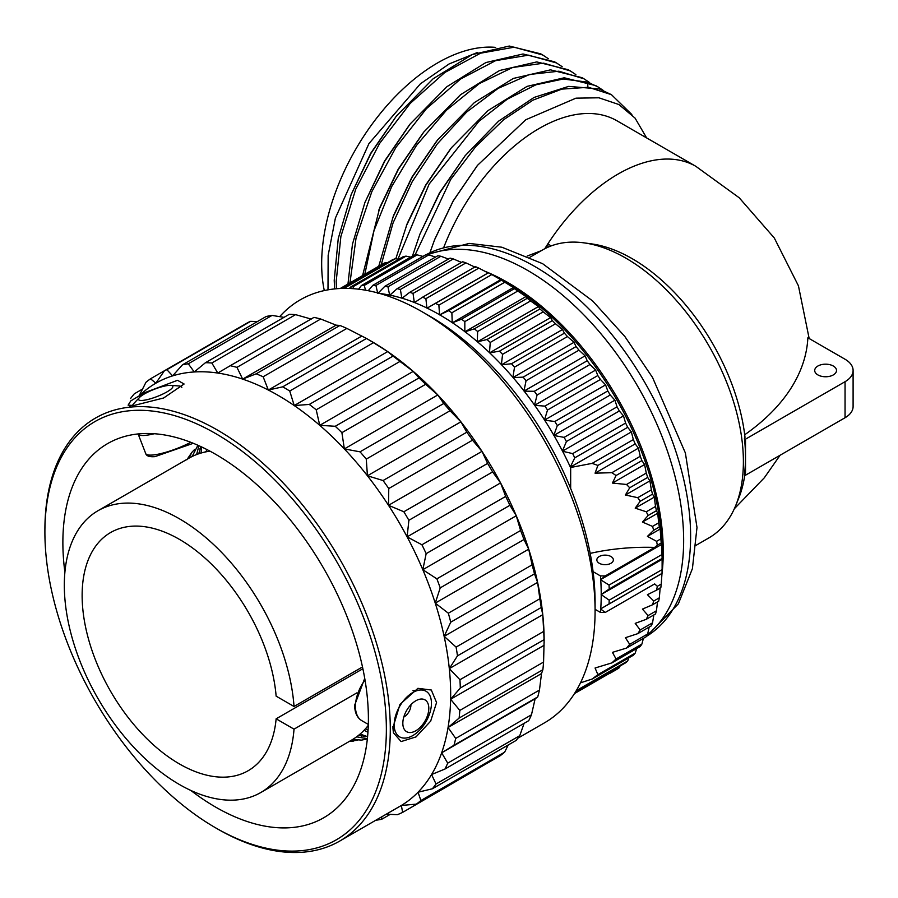<?xml version="1.0" encoding="UTF-8"?>
<svg xmlns="http://www.w3.org/2000/svg" width="898" height="898" viewBox="0 0 898 898"><rect width="100%" height="100%" fill="white"/><g stroke="black" fill="none" stroke-linecap="round" stroke-linejoin="round"><path stroke-width="1.35" d="M495.651 47.381A163.975 94.672 120 0 0 379.663 114.282A163.975 94.672 120 0 0 321.664 263.743A163.975 94.672 120 0 0 324.29 290.57M334.595 288.92L334.224 280.288L338.254 238.52L351.197 194.507L370.919 153.412L396.456 115.999L433.162 78.743L472.124 54.621L509.278 46.045L540.753 53.858L542.718 54.991L514.127 47.201L480.52 53.206L444.813 72.502L410.161 103.461L379.596 143.456L355.799 189.063L340.892 236.41L336.189 281.422L336.469 288.741M349.962 282.87L356.035 238.138L371.828 191.678L395.973 147.317L426.415 108.703L460.584 79.013L495.584 60.671L528.473 55.16L556.457 62.927L554.493 61.794L523.018 53.981L485.863 62.557L446.901 86.691L410.195 123.935L384.67 161.326L364.947 202.409L352.465 244.155L347.964 284.026M396.456 115.999L370.717 153.289L351.197 194.507M409.466 124.844L384.467 161.213L364.947 202.409M548.397 58.752L542.718 54.991M477.512 52.454L449.123 63.938L420.41 83.806L368.932 143.613L335.403 218.068L328.152 255.402L327.995 289.841M364.812 274.294L373.995 230.674L391.663 186.627L416.448 145.465L446.429 110.241L479.319 83.604L512.578 67.518L543.672 63.163L570.208 70.863L575.887 74.624M556.457 62.927L562.148 66.688M423.048 132.994L398.218 169.15L379.775 207.55L362.601 275.574M436.754 140.964L411.958 177.097L393.515 215.52L378.754 266.257M450.527 148.866L425.697 185.033L407.243 223.479L395.805 258.781M397.96 259.14L429.154 184.056L478.859 121.398L507.269 99.184L535.926 84.794L563.214 79.013L587.573 82.156L597.698 86.736L603.377 90.496M381.19 264.843L393.077 222.884L412.249 181.621L437.371 143.815L466.679 112.026L498.154 88.374L529.607 74.467L558.893 71.2L583.947 78.8L589.638 82.56M570.208 70.863L568.243 69.73L536.757 61.917L499.591 70.504L460.618 94.649L423.901 131.916L398.409 169.273L378.72 210.289M583.947 78.8L581.983 77.666L550.508 69.853L513.342 78.44L474.38 102.574L437.663 139.83L412.16 177.209L392.448 218.259M597.698 86.736L595.733 85.602L564.258 77.789L527.092 86.365L488.142 110.499L451.425 147.743L425.899 185.145L406.177 226.229M415.067 254.998L450.684 179.477L475.727 146.632L503.711 119.67L532.974 100.138L561.8 89.127L588.482 87.274L611.437 94.672L599.359 88.958L568.67 86.388L534.052 97.444L498.525 121.208L465.164 155.691L439.65 193.059L419.938 234.12L412.429 256.11M465.164 155.691L439.448 192.947L419.938 234.12M477.321 165.602L453.176 200.916L434.744 239.328M611.437 94.672L631.833 114.506M646.616 137.899L635.066 118.109L618.902 104.538L598.887 97.792L575.966 98.163L525.779 119.76L477.601 165.254L453.232 200.939L434.531 239.889L429.895 252.798M544.772 248.746A155.5 89.778 120 0 1 547.903 243.807A155.5 89.778 -60 0 1 618.116 174.032A155.5 89.778 -60 0 1 695.86 166.332L616.937 120.77A155.5 89.778 120 0 0 443.78 247.377M527.249 256.031L541.213 250.733M744.812 474.806A161.056 92.988 60 0 1 738.583 498.547L735.642 505.731A166.265 95.996 60 0 0 743.387 461.752A166.265 95.996 -120 0 0 583.868 242.842A166.265 95.996 -120 0 0 542.684 249.891L529.943 257.243M583.868 242.842L591.558 243.886A161.056 92.988 60 0 1 745.003 437.304L744.442 438.55A162.168 93.628 60 0 1 745.508 457.194A162.168 93.628 60 0 1 744.442 474.593L745.508 475.21L845.052 417.738A27.49 15.872 0 0 0 853.1 406.525L853.1 370.47A27.49 15.872 0 0 0 845.052 359.245L807.874 337.783A276.674 159.732 180 0 1 744.7 434.767M735.642 505.731A166.265 95.996 60 0 1 708.949 537.868L696.208 545.232M547.903 247.231L547.903 243.807A23.46 13.549 180 0 1 550.957 245.985M745.508 475.21L745.508 439.167L845.052 381.695A27.49 15.872 0 0 0 853.1 370.47M744.442 438.55L745.508 439.167M817.898 374.915A10.899 6.297 180 0 1 814.711 370.47A10.899 6.297 180 0 1 821.434 364.655A10.899 6.297 180 0 1 833.31 366.025A10.899 6.297 180 0 1 836.509 370.47A10.899 6.297 180 0 1 829.774 376.284A10.899 6.297 180 0 1 817.898 374.915M647.121 635.066A220.347 127.213 60 0 0 683.647 540.394A220.347 127.213 -120 0 0 593.634 325.345A220.347 127.213 -120 0 0 427.605 254.841M661.691 544.401L661.231 542.964A234.165 135.194 -120 0 0 660.838 538.89L656.606 541.337L657.336 545.209L654.664 547.41L605.286 575.932L600.448 575.921A228.474 131.905 -120 0 1 600.717 579.558L661.691 544.401L661.994 554.515A234.165 135.194 -120 0 1 662.118 558.455L662.118 569.601A234.165 135.194 60 0 1 661.994 573.395L609.069 603.939A234.165 135.194 -120 0 0 609.203 600.156L601.132 594.566L662.196 559.308L662.196 553.213A220.863 127.516 -120 0 0 506.023 282.713M661.231 584.059L657.336 586.315L656.606 590.132L660.838 587.685A234.165 135.194 60 0 0 661.231 584.059L661.994 573.395M659.334 597.81L653.744 601.043L652.498 604.803L658.672 601.233A234.165 135.194 60 0 0 659.334 597.81L660.21 587.326M656.427 610.775L648.098 615.579L646.291 619.294L655.518 613.974A234.165 135.194 60 0 0 656.427 610.775L657.538 601.896M652.532 622.842L640.207 629.958L637.771 633.662L651.364 625.805A234.165 135.194 60 0 0 652.532 622.842L653.867 614.917M647.683 633.966L629.723 644.337L626.535 648.075L646.268 636.682A234.165 135.194 60 0 0 647.683 633.966L649.164 627.085M641.89 644.079L616.05 658.997L611.875 662.892L640.252 646.504A234.165 135.194 60 0 0 641.89 644.079L643.417 638.321M635.212 653.093L597.888 674.645L592.141 679.034L633.348 655.237A234.165 135.194 60 0 0 635.212 653.093L636.648 648.592M575.708 691.628L625.603 662.825A234.165 135.194 60 0 0 627.68 660.984L628.858 657.83M610.236 673.152L617.061 669.212A234.165 135.194 60 0 0 619.339 667.674L620.058 666.024M662.118 569.601L609.203 600.156M570.668 488.478L570.668 467.802A228.474 131.905 -120 0 0 570.432 467.297L570.309 467.016A228.474 131.905 -120 0 0 562.586 451.267L562.44 450.987A228.474 131.905 -120 0 0 553.987 435.53L553.83 435.261A228.474 131.905 -120 0 0 544.682 420.208L544.502 419.938A228.474 131.905 -120 0 0 534.725 405.38L534.534 405.133A228.474 131.905 -120 0 0 524.174 391.146L523.983 390.911A228.474 131.905 -120 0 0 513.117 377.598L512.915 377.362A228.474 131.905 -120 0 0 501.6 364.812L501.387 364.588A228.474 131.905 -120 0 0 489.702 352.858L489.489 352.656A228.474 131.905 -120 0 0 477.489 341.824L477.276 341.644A228.474 131.905 -120 0 0 465.052 331.777L464.838 331.609A228.474 131.905 -120 0 0 452.457 322.775L452.233 322.629A228.474 131.905 -120 0 0 439.784 314.872L439.56 314.738A228.474 131.905 -120 0 0 427.111 308.115L426.887 308.003A228.474 131.905 -120 0 0 414.506 302.559L414.292 302.469A228.474 131.905 -120 0 0 402.068 298.215L401.855 298.158A228.474 131.905 -120 0 0 389.855 295.139L389.642 295.094A228.474 131.905 -120 0 0 380.034 293.545M600.448 575.921L593.084 571.667M601.132 594.566L601.222 594.487A228.474 131.905 -120 0 0 600.74 579.827L600.627 579.648M595.082 609.327L600.448 612.425A228.474 131.905 -120 0 0 600.717 609.091L600.74 608.844A228.474 131.905 -120 0 0 601.222 594.745M619.339 667.674L574.507 693.559M627.68 660.984L576.292 690.652M592.141 679.034L580.49 682.839M657.336 586.315L654.664 583.913L605.286 612.436L600.717 609.091M656.606 590.132L647.436 594.701L653.744 601.043M652.498 604.803L642.44 609.091L648.098 615.579M646.291 619.294L635.2 623.38L640.207 629.958M637.771 633.662L625.401 637.703L629.723 644.337M626.535 648.075L612.447 652.352L616.05 658.997M611.875 662.892L595.071 668.011L597.888 674.645M600.448 612.425L605.286 612.436M600.627 608.911L661.691 573.654M600.74 608.844L609.069 603.939M599.258 563.271A8.262 4.771 0 0 0 608.26 564.314A8.262 4.771 0 0 0 613.368 559.903A8.262 4.771 0 0 0 610.943 556.524A8.262 4.771 0 0 0 601.941 555.492A8.262 4.771 0 0 0 596.844 559.903A8.262 4.771 0 0 0 599.258 563.271M654.664 547.41A154.4 89.138 0 0 0 590.177 553.393M660.838 538.89L660.21 529.001L659.334 527.014A234.165 135.194 -120 0 0 658.672 522.838L657.729 513.218L656.427 510.704A234.165 135.194 -120 0 0 655.518 506.45L654.294 497.133L652.532 494.136A234.165 135.194 -120 0 0 651.364 489.837L649.905 480.868L647.683 477.41A234.165 135.194 -120 0 0 646.268 473.078L644.596 464.513L641.89 460.618A234.165 135.194 -120 0 0 640.252 456.296L638.399 448.158L635.212 443.881A234.165 135.194 -120 0 0 633.348 439.593L592.141 463.379L570.904 467.431M592.141 463.379L597.888 465.433L595.071 473.179L638.399 448.158M640.252 456.296L611.875 472.685L595.071 473.179M611.875 472.685L616.05 475.536L612.447 483.068L644.596 464.513M646.268 473.078L626.535 484.471L612.447 483.068M626.535 484.471L629.723 487.771L625.401 495.011L649.905 480.868M651.364 489.837L637.771 497.683L625.401 495.011M637.771 497.683L640.207 501.252L635.2 508.156L654.294 497.133M655.518 506.45L646.291 511.781L635.2 508.156M646.291 511.781L648.098 515.508L642.44 522.041L657.729 513.218M658.672 522.838L652.498 526.408L642.44 522.041M652.498 526.408L653.744 530.235L647.436 536.375L660.21 529.001M656.606 541.337L647.436 536.375M570.297 467.185L631.361 431.927L627.68 427.302L574.754 457.857A234.165 135.194 -120 0 0 572.688 453.613L562.586 451.267M633.348 439.593L631.361 431.927M570.309 467.016L574.754 457.857M562.451 451.155L623.504 415.897L619.339 410.97L566.413 441.524A234.165 135.194 -120 0 0 564.135 437.371L553.987 435.53M627.68 427.302A234.165 135.194 -120 0 0 625.603 423.059L623.504 415.897M625.603 423.059L572.688 453.613M562.44 450.987L566.413 441.524M553.841 435.429L614.905 400.182L610.236 394.997L557.321 425.551A234.165 135.194 -120 0 0 554.852 421.499L544.682 420.208M619.339 410.97A234.165 135.194 -120 0 0 617.061 406.816L614.905 400.182M617.061 406.816L564.135 437.371M553.83 435.261L557.321 425.551M544.536 420.118L605.589 384.872L600.436 379.472L547.522 410.027A234.165 135.194 -120 0 0 544.884 406.109L534.725 405.38M610.236 394.997A234.165 135.194 -120 0 0 607.778 390.944L605.589 384.872M607.778 390.944L554.852 421.499M544.502 419.938L547.522 410.027M534.579 405.312L595.632 370.055L589.997 364.498L537.071 395.053A234.165 135.194 -120 0 0 534.288 391.292L524.174 391.146M600.436 379.472A234.165 135.194 -120 0 0 597.799 375.555L595.632 370.055M597.799 375.555L544.884 406.109M534.534 405.133L537.071 395.053M524.039 391.09L585.092 355.844L578.974 350.164L526.06 380.718A234.165 135.194 -120 0 0 523.13 377.138L513.117 377.598M589.997 364.498A234.165 135.194 -120 0 0 587.202 360.738L585.092 355.844M587.202 360.738L534.288 391.292M523.983 390.911L526.06 380.718M512.971 377.553L574.035 342.295L567.457 336.559L514.532 367.114A234.165 135.194 -120 0 0 511.49 363.735L501.6 364.812M578.974 350.164A234.165 135.194 -120 0 0 576.056 346.583L574.035 342.295M576.056 346.583L523.13 377.138M512.915 377.362L514.532 367.114M501.454 364.779L562.518 329.521L555.492 323.774L502.577 354.328A234.165 135.194 -120 0 0 499.434 351.163L489.702 352.858M567.457 336.559A234.165 135.194 -120 0 0 564.404 333.18L562.518 329.521M564.404 333.18L511.49 363.735M501.387 364.588L502.577 354.328M489.567 352.847L550.631 317.589L543.167 311.875L490.252 342.43A234.165 135.194 -120 0 0 487.03 339.511L477.489 341.824M555.492 323.774A234.165 135.194 -120 0 0 552.349 320.62L550.631 317.589M552.349 320.62L499.434 351.163M489.489 352.656L490.252 342.43M477.366 341.824L538.43 306.577L530.561 300.942L477.646 331.497A234.165 135.194 -120 0 0 474.357 328.836L465.052 331.777M543.167 311.875A234.165 135.194 -120 0 0 539.945 308.957L538.43 306.577M539.945 308.957L487.03 339.511M477.276 341.644L477.646 331.497M464.928 331.789L525.992 296.542L517.742 291.042L464.827 321.596A234.165 135.194 -120 0 0 461.493 319.217L452.457 322.775M530.561 300.942A234.165 135.194 -120 0 0 527.272 298.282L525.992 296.542M527.272 298.282L474.357 328.836M464.838 331.609L464.827 321.596M452.345 322.797L513.398 287.551L504.788 282.23L451.874 312.785A234.165 135.194 -120 0 0 448.517 310.697L439.784 314.872M517.742 291.042A234.165 135.194 -120 0 0 514.408 288.662L513.398 287.551M514.408 288.662L461.493 319.217M452.233 322.629L451.874 312.785M439.672 314.917L500.736 279.66L491.79 274.575L438.875 305.129A234.165 135.194 -120 0 0 435.519 303.344L427.111 308.115M504.788 282.23A234.165 135.194 -120 0 0 501.443 280.154L500.736 279.66M501.443 280.154L448.517 310.697M439.56 314.738L438.875 305.129M426.999 308.171L488.063 272.925L478.825 268.12L425.899 298.664A234.165 135.194 -120 0 0 422.576 297.204L414.506 302.559M491.79 274.575A234.165 135.194 -120 0 0 488.445 272.79L488.063 272.925M488.445 272.79L435.519 303.344M426.887 308.003L425.899 298.664M478.825 268.12A234.165 135.194 -120 0 0 475.491 266.65L422.576 297.204M414.292 302.469L413.046 293.444A234.165 135.194 -120 0 0 409.757 292.299L402.068 298.215M475.48 267.368L465.961 262.889L413.046 293.444M465.961 262.889A234.165 135.194 -120 0 0 462.672 261.745L409.757 292.299M401.855 298.158L400.373 289.482A234.165 135.194 -120 0 0 397.141 288.673L389.855 295.139M461.527 262.407L453.288 258.927L400.373 289.482M453.288 258.927A234.165 135.194 -120 0 0 450.055 258.119L397.141 288.673M389.642 295.094L387.97 286.81A234.165 135.194 -120 0 0 384.815 286.339L377.957 293.32M448.416 259.062L440.884 256.256L387.97 286.81M440.884 256.256A234.165 135.194 -120 0 0 437.741 255.784L384.815 286.339M377.744 293.298L375.903 285.452A234.165 135.194 -120 0 0 372.861 285.317L368.214 290.705M435.53 257.064L428.817 254.897L375.903 285.452M428.817 254.897A234.165 135.194 -120 0 0 425.775 254.763L372.861 285.317M365.52 290.2L364.262 285.407A234.165 135.194 -120 0 0 361.333 285.609L358.628 289.19M422.924 256.413L417.177 254.864L364.262 285.407M417.177 254.864A234.165 135.194 -120 0 0 414.247 255.066L361.333 285.609M353.7 288.707L353.105 286.687A234.165 135.194 -120 0 0 350.321 287.225L349.502 288.46M410.644 257.142L406.019 256.132L353.105 286.687M406.019 256.132A234.165 135.194 -120 0 0 403.236 256.671L350.321 287.225M398.746 259.264L395.434 258.714L344.046 288.381M395.434 258.714A234.165 135.194 -120 0 0 392.796 259.589L342.901 288.404M387.251 262.788L385.455 262.598L340.634 288.471M385.455 262.598A234.165 135.194 -120 0 0 382.997 263.799L340.23 288.494M601.222 594.487L609.203 589.009A234.165 135.194 -120 0 0 609.069 585.069L600.74 579.827M662.118 558.455L609.203 589.009M661.994 554.515L609.069 585.069M661.231 542.964L657.336 545.209M600.717 579.558L605.286 575.932M659.334 527.014L653.744 530.235M656.427 510.704L648.098 515.508M652.532 494.136L640.207 501.252M647.683 477.41L629.723 487.771M641.89 460.618L616.05 475.536M635.212 443.881L597.888 465.433M517.865 738.212L544.502 722.834A244.222 141.008 60 0 0 595.082 611.033L595.082 602.412A233.671 134.913 -120 0 0 429.861 316.219L422.397 311.92A244.222 141.008 -120 0 0 279.693 316.624M595.082 611.033A244.222 141.008 -120 0 0 422.397 311.92M486.761 763.48L402.63 812.387L401.361 805.461L416.369 804.125L500.107 755.768A251.103 144.971 -120 0 0 504.62 752.187L420.881 800.545L418.053 792.227L432.365 788.781L516.114 740.435A251.103 144.971 -120 0 0 519.774 735.653L436.024 783.999L431.579 774.536L445.004 769.014L528.742 720.667A251.103 144.971 -120 0 0 531.47 714.786L535.118 698.846L537.734 696.915A251.103 144.971 -120 0 0 539.462 690.079L541.505 673.567L542.875 669.717A251.103 144.971 -120 0 0 543.571 662.073L544.132 640.454A244.222 141.008 -120 0 0 542.774 614.67A244.222 141.008 -120 0 0 537.61 582.387A244.222 141.008 -120 0 0 528.709 549.161A244.222 141.008 -120 0 0 516.271 515.755A244.222 141.008 -120 0 0 500.579 482.911A244.222 141.008 -120 0 0 481.979 451.357A244.222 141.008 -120 0 0 460.899 421.824A244.222 141.008 -120 0 0 437.809 394.963A244.222 141.008 -120 0 0 413.215 371.379A244.222 141.008 -120 0 0 387.689 351.601A244.222 141.008 -120 0 0 371.446 341.33L366.586 338.524A251.103 144.971 -120 0 0 366.485 338.467L282.735 386.825L268.334 390.035L263.136 376.767A251.103 144.971 -120 0 0 256.188 373.815L242.662 379.113L236.971 367.361A251.103 144.971 -120 0 0 230.236 365.711L217.776 373.04L211.838 362.994A251.103 144.971 -120 0 0 205.474 362.691L194.249 371.952L188.299 363.769A251.103 144.971 -120 0 0 182.44 364.835L172.607 375.869A244.222 141.008 -120 0 0 155.859 383.199A244.222 141.008 -120 0 0 139.908 395.21M284.015 317.353L272.049 315.423A251.103 144.971 -120 0 0 266.19 316.489L182.44 364.835M272.049 315.423L188.299 363.769M311.236 319.082L295.577 314.637A251.103 144.971 -120 0 0 289.212 314.345L205.474 362.691M295.577 314.637L211.838 362.994M366.485 338.467L346.875 328.421A251.103 144.971 -120 0 0 339.938 325.469L336.121 325.155L320.721 319.003A251.103 144.971 -120 0 0 313.986 317.364L230.236 365.711M320.721 319.003L236.971 367.361M336.121 325.155L242.662 379.113A244.222 141.008 -120 0 0 217.776 373.052A244.222 141.008 -120 0 0 194.249 371.963A244.222 141.008 -120 0 0 172.607 375.88L166.882 369.684A251.103 144.971 -120 0 0 164.413 370.762L150.538 378.776A251.103 144.971 -120 0 0 145.97 382.279L138.977 396.108M339.938 325.469L256.188 373.815M346.875 328.421L263.136 376.767M361.793 336.077L268.334 390.035A244.222 141.008 -120 0 0 242.662 379.124M544.132 642.822L544.053 639.679A251.103 144.971 -120 0 0 543.694 631.395L542.774 614.67L541.236 607.486A251.103 144.971 -120 0 0 539.833 598.753L537.61 582.387L534.49 573.844A251.103 144.971 -120 0 0 532.087 564.864L528.709 549.172L523.972 539.53A251.103 144.971 -120 0 0 520.604 530.494L516.271 515.755L509.918 505.305A251.103 144.971 -120 0 0 505.664 496.414L500.579 482.911L492.632 471.933A251.103 144.971 -120 0 0 487.603 463.402L481.979 451.357L472.516 440.177A251.103 144.971 -120 0 0 466.814 432.196L460.899 421.824L450.021 410.745A251.103 144.971 -120 0 0 443.769 403.483L437.797 394.963L425.641 384.299A251.103 144.971 -120 0 0 418.996 377.923L413.215 371.379L399.947 361.445A251.103 144.971 -120 0 0 393.032 356.091L387.689 351.601L373.489 342.677L289.74 391.023A251.103 144.971 -120 0 0 282.735 386.825M373.489 342.677A251.103 144.971 -120 0 0 366.586 338.524M387.689 351.601L294.23 405.559L289.74 391.023M393.032 356.091L309.294 404.437L294.23 405.559A244.222 141.008 -120 0 0 268.334 390.035M399.947 361.445L316.197 409.791A251.103 144.971 -120 0 0 309.294 404.437M413.215 371.379L319.755 425.326L316.197 409.791M418.996 377.923L335.246 426.281L319.755 425.326A244.222 141.008 -120 0 0 294.23 405.559M425.641 384.299L341.902 432.656A251.103 144.971 -120 0 0 335.246 426.281M437.797 394.963L344.349 448.921L341.902 432.656M443.769 403.483L360.031 451.829L344.349 448.921A244.222 141.008 -120 0 0 319.755 425.338M450.021 410.745L366.272 459.103A251.103 144.971 -120 0 0 360.031 451.829M460.899 421.824L367.439 475.783L366.272 459.103M466.814 432.196L383.064 480.542L367.439 475.783A244.222 141.008 -120 0 0 344.338 448.921M472.516 440.177L388.767 488.534A251.103 144.971 -120 0 0 383.064 480.542M481.979 451.357L388.52 505.316L388.767 488.534M487.603 463.402L403.853 511.759L388.52 505.316M492.632 471.933L408.882 520.29A251.103 144.971 -120 0 0 403.853 511.759M500.579 482.911L407.12 536.869L408.882 520.29M505.664 496.414L421.925 544.772L407.12 536.869A244.222 141.008 -120 0 0 388.52 505.327A244.222 141.008 -120 0 0 367.439 475.783M509.918 505.305L426.168 553.651A251.103 144.971 -120 0 0 421.925 544.772M516.271 515.755L422.812 569.714L426.168 553.651M520.604 530.494L436.866 578.84L422.812 569.714A244.222 141.008 -120 0 0 407.12 536.869M523.972 539.53L440.222 587.876A251.103 144.971 -120 0 0 436.866 578.84M528.709 549.172L435.249 603.119L440.222 587.876M532.087 564.864L448.338 613.211L435.249 603.119A244.222 141.008 -120 0 0 422.812 569.714M534.49 573.844L450.74 622.191A251.103 144.971 -120 0 0 448.338 613.211M537.61 582.387L444.151 636.345L450.74 622.191M539.833 598.753L456.094 647.099L444.151 636.345M541.236 607.486L457.486 655.832A251.103 144.971 -120 0 0 456.094 647.099M542.774 614.67L449.314 668.628L457.486 655.832M543.694 631.395L459.944 679.741L449.314 668.628M544.053 639.679L460.304 688.025A251.103 144.971 -120 0 0 459.944 679.741M130.109 406.323A244.222 141.008 -120 0 0 129.458 407.198M390.293 729.266A244.222 141.008 -120 0 0 217.597 430.153A244.222 141.008 -120 0 0 44.9 529.865L44.9 532.132A241.45 139.403 60 0 0 215.632 827.844L217.597 828.977A244.222 141.008 60 0 0 339.702 841.078A244.222 141.008 60 0 0 390.293 729.266M392.909 727.762L399.947 704.414L417.918 688.328L431.321 690.023L436.563 702.55L430.681 721.105L416.032 736.888L401.114 741.568L393.38 732.701L392.909 727.762M544.087 645.292L450.628 699.25A244.222 141.008 60 0 0 450.673 694.412A244.222 141.008 -120 0 0 449.303 668.628A244.222 141.008 -120 0 0 444.14 636.345A244.222 141.008 -120 0 0 435.249 603.13M177.523 380.303L184.112 384.007L163.627 397.994L133.869 405.503L128.111 405.155L130.794 400.89L144.286 392.83L177.523 380.303M543.571 662.073L459.821 710.419L450.628 699.25L460.304 688.025M542.875 669.717L459.125 718.063A251.103 144.971 -120 0 0 459.821 710.419M541.505 673.567L448.057 727.526L459.125 718.063M539.462 690.079L455.713 738.425L448.057 727.526A244.222 141.008 60 0 1 441.648 752.805L453.984 745.261A251.103 144.971 -120 0 0 455.713 738.425M537.734 696.915L453.984 745.261M535.118 698.846L441.659 752.805A244.222 141.008 60 0 1 431.568 774.536A244.222 141.008 60 0 1 418.041 792.216A244.222 141.008 60 0 1 401.361 805.461A244.222 141.008 60 0 1 400.081 806.213L339.702 841.078M531.47 714.786L447.72 763.143L441.659 752.805M445.004 769.014A251.103 144.971 -120 0 0 447.72 763.143M519.774 735.653L524.106 723.35M432.365 788.781A251.103 144.971 -120 0 0 436.024 783.999M504.62 752.187L508.234 744.981M416.369 804.125A251.103 144.971 -120 0 0 420.881 800.545M386.241 814.205L397.365 814.688A251.103 144.971 -120 0 0 402.63 812.387M390.147 814.396L381.684 819.279L381.729 816.81M375.791 820.244A251.103 144.971 -120 0 0 381.684 819.279M450.616 699.25A244.222 141.008 60 0 1 448.046 727.526M44.9 532.132A241.45 139.403 -120 0 1 215.632 433.554A241.45 139.403 -120 0 1 386.365 729.266A241.45 139.403 60 0 1 215.632 827.844M64.892 572.284A216.036 124.732 60 0 1 62.871 542.504A216.036 124.732 -120 0 1 107.614 443.601A216.036 124.732 -120 0 1 274.092 501.477A216.036 124.732 -120 0 1 368.393 718.894A216.036 124.732 60 0 1 323.65 817.797A216.036 124.732 60 0 1 190.847 790.453M154.276 433.734A31.239 6.6 158.8 0 1 145.139 435.384A31.239 6.6 -21.2 0 1 138.112 433.947L145.712 453.546A31.239 6.6 158.8 0 0 152.75 455.005A31.239 6.6 158.8 0 0 190.769 442.299M394.177 724.809A26.356 15.221 120 0 0 395.648 732.33A26.356 15.221 120 0 0 416.515 733.004A26.356 15.221 120 0 0 431.444 703.28A26.356 15.221 -60 0 0 420.062 690.034A26.356 15.221 -60 0 0 394.177 724.809M402.832 723.272A18.364 10.608 -60 0 1 420.87 699.048A18.364 10.608 -60 0 1 428.806 708.286A18.364 10.608 120 0 1 418.389 728.985A18.364 10.608 120 0 1 403.853 728.525A18.364 10.608 120 0 1 402.832 723.272M403.797 717.042A9.575 5.534 120 0 0 410.902 705.121A9.575 5.534 -60 0 0 410.902 704.739M142.479 389.092L134.318 393.795A251.103 144.971 -120 0 0 130.592 398.499M257.423 321.551L250.632 321.338A251.103 144.971 -120 0 0 248.162 322.416L164.413 370.762L155.859 383.188L150.538 378.776M250.632 321.338L166.882 369.684M139.482 397.5A18.364 3.884 -21.2 0 0 138.842 399.924A18.364 3.884 -21.2 0 0 142.703 400.407A18.364 3.884 158.8 0 0 161.427 394.705A18.364 3.884 158.8 0 0 172.865 386.724A18.364 3.884 158.8 0 0 170.766 385.365A18.364 3.884 158.8 0 0 168.678 385.41A18.364 3.884 -21.2 0 0 139.482 397.5L133.925 403.37A26.356 5.568 -21.2 0 0 132.567 405.604M170.766 385.365L178.825 385.949A26.356 5.568 158.8 0 1 181.823 387.431M368.225 727.077L367.304 726.605M368.068 730.175L365.407 728.828M367.933 732.274L364.072 730.276M367.574 736.663L360.109 734.048M366.956 736.551L358.493 735.395M367.372 738.728L356.607 736.831M365.991 736.338L365.363 736.641M367.349 738.931L361.568 740.109L352.791 739.391M362.68 735.271L361.31 736.225M364.947 736.068L364.307 736.629M357.606 740.311L350.186 740.906M201.017 452.962L198.75 453.557M201.5 448.023L199.973 448.663M192.251 455.87L191.869 456.633M194.529 449.572L191.846 452.39L188.95 458.204M197.908 445.262L192.15 456.498M200.905 446.62L198.716 453.782M198.929 445.722L196.617 454.545M206.439 449.314L206.439 451.75M201.724 447.002L201.017 453.063M208.336 450.291L208.347 451.413M356.865 692.874L294.028 729.154A162.729 93.953 -120 0 1 260.746 792.552L351.657 740.064A162.729 93.953 60 0 0 368.292 725.348M362.5 666.945L294.028 706.479A162.729 93.953 -120 0 0 218.831 549.598A162.729 93.953 -120 0 0 98.017 510.704A162.729 93.953 -120 0 0 98.017 698.599A162.729 93.953 -120 0 0 260.746 792.552M98.017 510.704L188.928 458.216A162.729 93.953 60 0 1 209.997 451.166M294.028 706.479L276.135 696.152A137.529 79.406 -120 0 0 212.007 564.685A137.529 79.406 -120 0 0 110.622 532.525A137.529 79.406 -120 0 0 82.133 595.486A137.529 79.406 -120 0 0 142.165 733.879A137.529 79.406 -120 0 0 248.14 770.731A137.529 79.406 -120 0 0 276.135 718.815L294.028 729.154M276.135 718.815L362.882 668.741M587.573 82.156L587.842 86.309M845.052 417.738L845.052 381.695M690.618 536.375A220.347 127.213 60 0 1 646.425 636.39L678.372 603.815L692.403 568.659L696.994 527.485L685.376 452.962L652.543 377.497L624.862 336.514L592.635 300.942L542.605 263.675L501.859 247.219L469.205 243.414L426.09 254.774A220.347 127.213 -120 0 1 595.385 315.636A220.347 127.213 -120 0 1 690.618 536.375M484.841 271.23A219.853 126.932 -120 0 1 663.252 551.776A219.853 126.932 60 0 1 661.545 577.291M364.723 678.349L354.62 705.289C354.789 712.81 357.213 717.951 361.905 720.724A31.239 18.039 -60 0 1 355.44 706.423A31.239 18.039 -60 0 1 364.992 679.909M206.439 451.133L204.722 452.098M477.601 165.254L477.029 165.973M734.34 508.751L764.321 477.781L780.081 455.252M695.86 166.332L739.2 197.762L774.312 238.004L798.445 285.845L809.165 338.524M361.905 720.724L368.315 724.428M193.294 443.298L154.961 456.633C149.506 457.06 146.419 456.038 145.712 453.546M392.931 726.493L395.648 732.33M412.923 690.674L420.062 690.034M353.79 741.03L349.636 741.232M186.818 459.81L191.846 452.39"/></g></svg>
